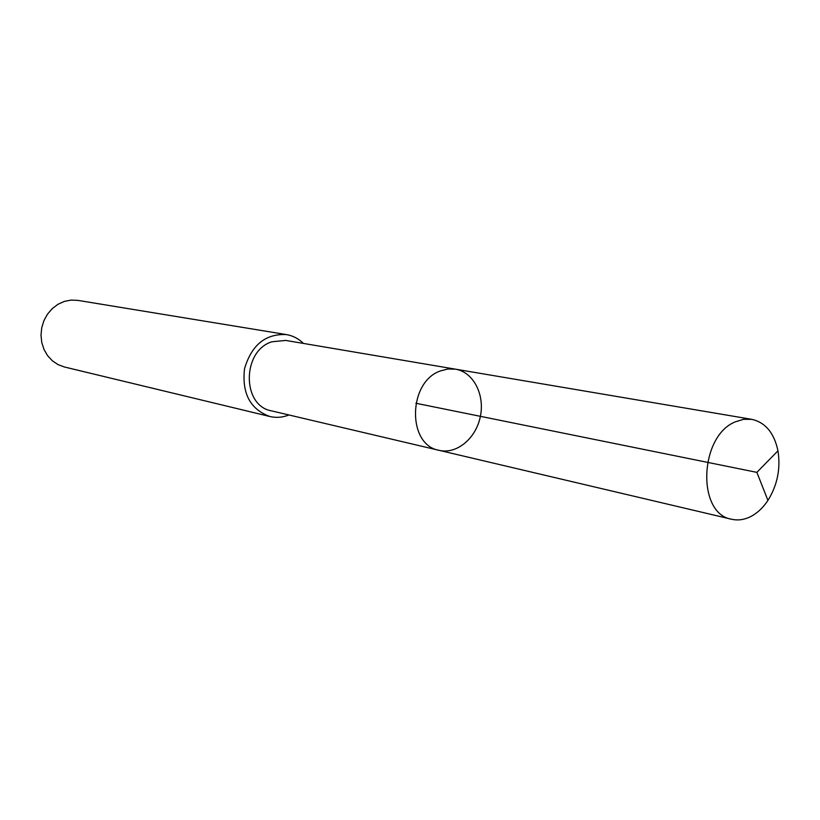 <?xml version="1.0" encoding="UTF-8"?>
<svg xmlns="http://www.w3.org/2000/svg" width="820" height="820" viewBox="0 0 820 820"><rect width="100%" height="100%" fill="white"/><g stroke="black" fill="none" stroke-linecap="round" stroke-linejoin="round"><path stroke-width="1.23" d="M439.089 450.334L271.451 410.851C241.797 405.808 241.931 351.001 271.83 341.796L285.698 340.423L455.5 369.174L447.986 368.979L440.453 370.917C407.868 381.874 406.986 445.055 439.089 450.334C456.658 454.608 476.071 438.423 480.366 416.437C484.948 394.522 473.345 372.065 455.5 369.174L447.986 368.979L440.453 370.917C407.868 381.874 406.986 445.055 439.089 450.334L731.624 519.244C696.59 513.873 699.265 436.076 735.325 421.839L743.617 419.297L751.827 419.348C765.449 422.474 774.162 432.96 777.965 450.815C780.742 468.579 777.401 485.122 767.94 500.415C763.051 507.775 757.301 513.166 750.679 516.59C744.283 519.788 737.938 520.669 731.624 519.244M288.968 414.971L288.763 415.053C282.5 417.493 276.207 417.974 269.893 416.509C250.223 409.303 241.767 393.385 244.524 368.744C251.555 344.974 265.536 333.586 286.457 334.591C292.914 335.708 298.572 338.65 303.431 343.426M269.893 416.509L64.39 366.981L58.035 364.623L52.347 360.79L47.591 355.665L44.003 349.484L41.769 342.534L41 335.175L41.738 327.733L43.942 320.599L47.519 314.111L52.275 308.587L57.974 304.281L64.349 301.401L71.094 300.089L77.859 300.376L286.457 334.591M415.883 403.255L756.87 472.361L777.965 450.815M455.5 369.174L751.827 419.348M756.87 472.361L767.94 500.415"/></g></svg>
